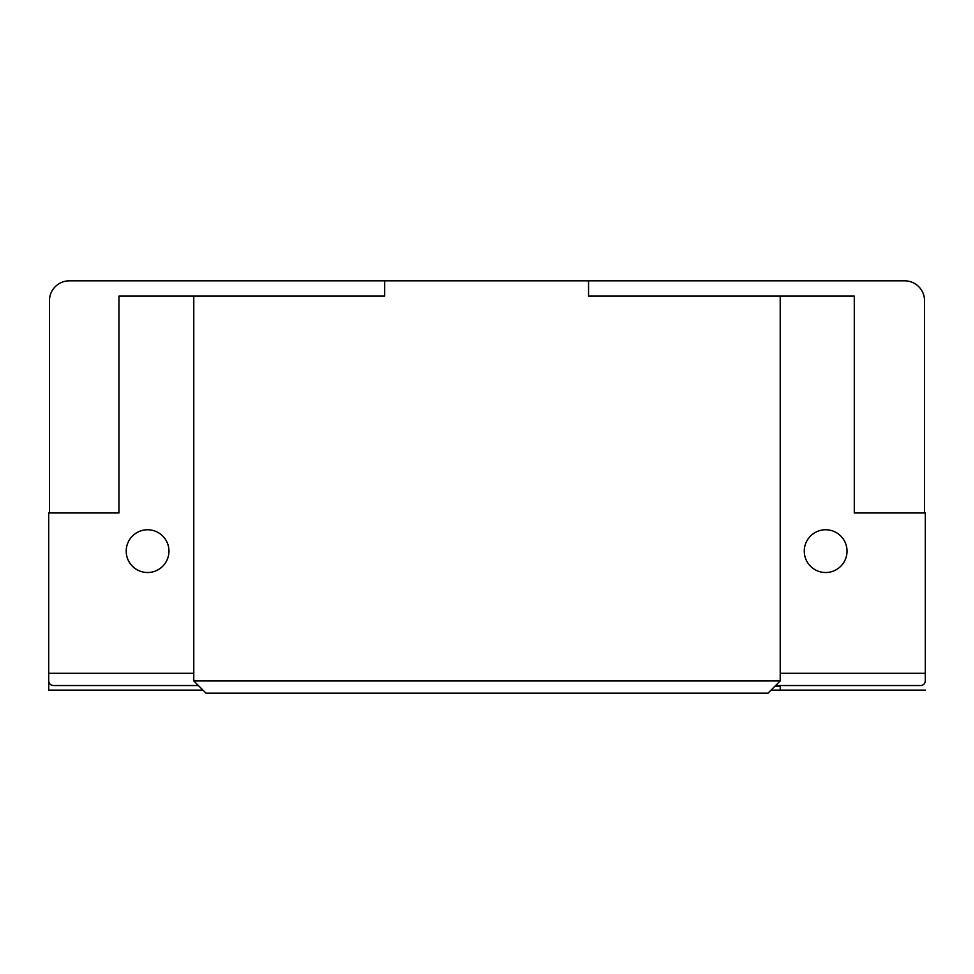 <?xml version="1.0" encoding="UTF-8"?>
<svg xmlns="http://www.w3.org/2000/svg" width="974" height="974" viewBox="0 0 974 974"><rect width="100%" height="100%" fill="white"/><g stroke="black" fill="none" stroke-linecap="round" stroke-linejoin="round"><path stroke-width="1.46" d="M147.585 572.517A21.379 21.379 0 0 1 126.206 551.138A21.379 21.379 0 0 1 147.585 529.759A21.379 21.379 0 0 1 168.965 551.138A21.379 21.379 0 0 1 147.585 572.517M825.648 572.517A21.379 21.379 0 0 1 804.268 551.138A21.379 21.379 0 0 1 825.648 529.759A21.379 21.379 0 0 1 847.027 551.138A21.379 21.379 0 0 1 825.648 572.517M202.945 690.116L48.7 690.116L48.7 512.957L118.95 512.957L118.95 296.108L384.681 296.108L384.681 280.829L69.312 280.829L904.688 280.829A19.857 19.857 0 0 1 924.533 300.686L924.533 512.957M69.312 280.829A19.857 19.857 0 0 0 49.467 300.686L49.467 301.453M49.467 512.957L49.467 300.686M193.777 296.108L193.777 680.948L206.001 693.171L767.999 693.171L780.223 680.948L780.223 296.108L588.552 296.108L588.552 280.829M48.7 690.116L48.7 673.314L193.777 673.314M780.223 673.314L925.3 673.314L925.3 680.948C925.008 683.711 923.486 685.246 920.722 685.538L775.633 685.538M198.367 685.538L53.278 685.538C50.514 685.246 48.992 683.711 48.7 680.948M925.3 680.948L925.3 512.957L854.283 512.957L854.283 296.108L780.223 296.108M924.533 300.686L924.533 301.453M193.777 680.948L780.223 680.948M925.3 690.116L780.223 690.116L780.223 686.293L774.878 686.293M780.223 690.116L771.055 690.116M924.022 296.218L923.048 293.125"/></g></svg>
